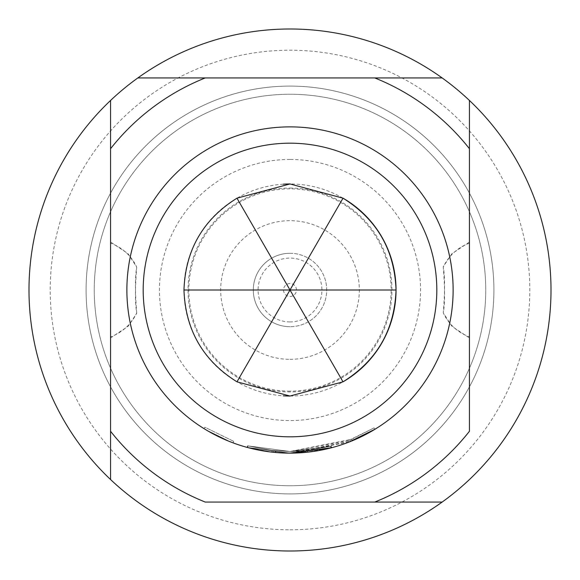 <?xml version="1.0" encoding="UTF-8"?>
<svg xmlns="http://www.w3.org/2000/svg" width="580" height="580" viewBox="0 0 580 580"><rect width="100%" height="100%" fill="white"/><g stroke="black" fill="none" stroke-linecap="round" stroke-linejoin="round"><path stroke-width="0.43" stroke-dasharray="2.9 2.17" d="M203.971 428.591L208.307 431.194L203.971 428.591L204.827 427.206L233.725 441.373L204.827 427.206M228.375 441.039L233.153 442.902L228.375 441.039M348.305 440.604L290 451.494L351.639 439.27L374.064 427.888L348.305 440.604L348.892 442.127L290 453.125L305.899 452.349L290 453.132L305.863 452.349L330.97 447.898L330.571 446.317L290 451.501L272.303 450.522L247.537 445.81L272.071 450.493L290 451.501L273.811 450.682L290 451.494L330.832 446.245L290 451.494L247.566 445.817L290 451.501L247.544 445.817L290 451.494L272.172 450.508L247.58 445.824L272.107 450.5L290 451.494L305.704 450.725L330.556 446.317L307.313 450.566L290 451.494L272.18 450.508L290 451.501L330.571 446.317L290 451.537L247.573 445.824L272.172 450.508L247.595 445.824L290 451.537L330.571 446.317L330.977 447.898L318.978 450.529M316.731 450.921L307.487 452.183L290 453.125L273.644 452.306L273.811 450.682L273.985 452.335L290 453.125A163.125 163.125 0 0 0 453.125 290A163.125 163.125 0 0 0 290 126.875A163.125 163.125 0 0 0 126.875 290A163.125 163.125 0 0 0 290 453.125A163.125 163.125 0 0 0 453.125 290A163.125 163.125 0 0 0 290 126.875A163.125 163.125 0 0 0 126.875 290A163.125 163.125 0 0 0 290 453.125A163.125 163.125 0 0 0 453.125 290A163.125 163.125 0 0 0 290 126.875A163.125 163.125 0 0 0 126.875 290A163.125 163.125 0 0 0 290 453.125L331.535 447.745L331.122 446.172L290 451.494L307.494 450.544L307.675 452.168L330.992 447.89L318.877 450.551M273.281 452.27L247.145 447.397L290 453.132L271.991 452.125L247.16 447.397L271.991 452.132L247.167 447.397L290 453.176L330.977 447.89L290 453.176L247.16 447.397L271.933 452.125L290 453.132L330.977 447.89L290 453.132L330.977 447.898L290 453.132L247.116 447.39L247.537 445.81L247.109 447.383L290 453.125L331.165 447.847L330.752 446.266M305.863 452.349L305.704 450.725L305.856 452.349M273.927 450.689L275.674 450.856L273.927 450.689L273.767 452.313L273.927 450.689M247.588 445.824L247.16 447.397L247.58 445.824M290 436.812A146.812 146.812 0 0 0 436.812 290A146.812 146.812 0 0 0 290 143.188A146.812 146.812 0 0 0 143.188 290A146.812 146.812 0 0 0 290 436.812M290 396.031A106.031 106.031 0 0 0 343.012 381.828M343.019 198.171A106.031 106.031 0 0 0 290 183.969M290 188.05A101.95 101.95 0 0 1 391.95 290A101.95 101.95 0 0 1 290 391.95A101.95 101.95 0 0 1 188.043 290A101.95 101.95 0 0 1 290 188.05M290 159.442A130.558 130.558 0 0 0 159.442 290A130.558 130.558 0 0 0 290 420.558A130.558 130.558 0 0 0 420.558 290A130.558 130.558 0 0 0 290 159.442M290 253.293A36.707 36.707 0 0 1 326.707 290A36.707 36.707 0 0 1 290 326.7A36.707 36.707 0 0 0 326.707 290A36.707 36.707 0 0 0 290 253.293A36.707 36.707 0 0 0 253.3 290A36.707 36.707 0 0 0 290 326.7A36.707 36.707 0 0 1 253.3 290A36.707 36.707 0 0 1 290 253.293A36.707 36.707 0 0 0 253.3 290A36.707 36.707 0 0 0 290 326.7A36.707 36.707 0 0 1 253.3 290A36.707 36.707 0 0 1 290 253.293M136.778 313.258L136.721 312.837C135.017 291.508 135.017 276.283 136.721 267.162C135.017 288.449 135.017 303.673 136.721 312.837A46.487 45.363 0 0 1 110.562 336.871L110.562 338.002M110.562 241.998L110.562 243.129A46.487 45.37 180 0 1 136.721 267.162L128.086 253.677L110.562 242.041M469.438 243.129L469.438 336.871L469.438 243.129A46.487 45.363 180 0 0 443.279 267.162C444.983 288.492 444.983 303.717 443.279 312.837C444.983 291.551 444.983 276.327 443.279 267.162L443.221 266.742M469.438 338.002L469.438 336.871A46.487 45.37 -0 0 1 443.279 312.837L451.914 326.322L469.438 337.959M290 493.906A203.906 203.906 0 0 0 493.906 290A203.906 203.906 0 0 0 290 86.094A203.906 203.906 0 0 0 86.094 290A203.906 203.906 0 0 0 290 493.906A203.906 203.906 0 0 0 493.906 290A203.906 203.906 0 0 0 290 86.094A203.906 203.906 0 0 0 86.094 290A203.906 203.906 0 0 0 290 493.906M351.639 439.27L352.263 440.771L290 453.118L272.121 452.139L247.109 447.383L271.889 452.117L290 453.132L307.675 452.168M316.622 450.935L307.371 452.197L307.197 450.573L290 451.501L303.935 450.892L304.072 452.516M352.263 440.771L374.919 429.28L374.064 427.888L374.912 429.28M350.588 441.46L349.979 439.945L350.588 441.46M318.869 450.551L317.753 450.747M330.977 447.89L330.564 446.317L330.97 447.898M274.826 452.422L273.738 452.313L273.883 450.689M217.768 436.262L208.524 431.317M273.644 452.306L273.811 450.682M290 551A261 261 0 0 0 551 290A261 261 0 0 0 290 29A261 261 0 0 0 29 290A261 261 0 0 0 290 551M290 485.75A195.75 195.75 0 0 0 485.75 290A195.75 195.75 0 0 0 290 94.25A195.75 195.75 0 0 0 94.25 290A195.75 195.75 0 0 0 290 485.75A195.75 195.75 0 0 0 485.75 290A195.75 195.75 0 0 0 290 94.25A195.75 195.75 0 0 0 94.25 290A195.75 195.75 0 0 0 290 485.75M290 529.794A239.794 239.794 0 0 0 529.794 290A239.794 239.794 0 0 0 290 50.206A239.794 239.794 0 0 0 50.206 290A239.794 239.794 0 0 0 290 529.794M303.935 450.892L305.537 450.747L305.696 452.371L305.74 450.725L304.152 450.87L304.297 452.494M469.438 148.726L469.438 431.274M110.562 431.274L110.562 148.726M205.24 77.938L374.76 77.938M374.76 502.062L205.24 502.062M283.294 184.179A106.031 106.031 0 0 0 183.969 290A106.031 106.031 0 0 0 283.294 395.821M272.18 450.508L271.991 452.125M275.674 450.856L275.529 452.48L275.667 450.856M272.107 450.5L271.933 452.125M307.313 450.566L307.487 452.183M304.108 450.877L304.254 452.501M275.66 450.856L275.514 452.48M273.919 450.689L273.753 452.313M275.623 450.856L275.478 452.48M307.494 450.544L330.586 446.31L330.897 447.92M330.484 446.339L307.197 450.573M330.586 446.31L330.992 447.89M304.152 450.87L290 451.494L331.26 446.136L331.68 447.709M247.109 447.383L247.573 445.817M272.303 450.522L272.121 452.139M330.832 446.245L331.245 447.825M275.899 450.877L275.761 452.501M275.543 450.849L275.399 452.473M272.071 450.493L271.889 452.117M247.957 445.926L247.537 447.499M233.153 442.902L233.725 441.373L233.153 442.902M290 391.137A101.138 101.138 0 0 1 188.862 290A101.138 101.138 0 0 1 290 188.862A101.138 101.138 0 0 1 391.137 290A101.138 101.138 0 0 1 290 391.137M290 359.325A69.332 69.332 0 0 0 359.332 290A69.332 69.332 0 0 0 290 220.668A69.332 69.332 0 0 0 220.675 290A69.332 69.332 0 0 0 290 359.325M290 321.922A31.922 31.922 0 0 1 258.078 290A31.922 31.922 0 0 1 290 258.078A31.922 31.922 0 0 1 321.922 290A31.922 31.922 0 0 1 290 321.922M290 283.533A6.467 6.467 0 0 0 283.533 290A6.467 6.467 0 0 0 290 296.467A6.467 6.467 0 0 0 296.467 290A6.467 6.467 0 0 0 290 283.533M290 290.703A0.703 0.703 0 0 1 289.297 290A0.703 0.703 0 0 1 290 289.297A0.703 0.703 0 0 1 290.703 290A0.703 0.703 0 0 1 290 290.703M469.438 242.041L451.914 253.677L443.221 266.749M110.562 337.959L128.086 326.322L136.778 313.251M305.66 452.371L305.508 450.747"/><path stroke-width="0.87" d="M208.524 431.317L228.375 441.039L217.768 436.262M290 436.812A146.812 146.812 0 0 0 436.812 290A146.812 146.812 0 0 0 290 143.188A146.812 146.812 0 0 0 143.188 290A146.812 146.812 0 0 0 290 436.812M236.981 381.828L290 290L343.012 381.828A106.031 106.031 0 0 0 343.019 198.171L290 183.969L236.988 198.171C203.073 219.407 185.404 250.016 183.969 290C185.404 329.984 203.073 360.593 236.988 381.828L290 396.031L343.012 381.828C376.927 360.593 394.596 329.984 396.031 290C394.596 250.016 376.927 219.407 343.019 198.171L290 290L183.969 290M331.535 447.745L290 453.125A163.125 163.125 0 0 0 453.125 290A163.125 163.125 0 0 0 290 126.875A163.125 163.125 0 0 0 126.875 290A163.125 163.125 0 0 0 290 453.125L274.826 452.422M331.165 447.847L290 453.125L307.487 452.183M318.877 450.551L316.622 450.935M374.919 429.28L348.892 442.127M317.753 450.747L316.731 450.921M273.738 452.313L273.281 452.27M290 29A261 261 0 0 1 442.156 502.062A261 261 0 0 1 110.562 479.537L110.562 431.274A228.375 228.375 0 0 0 205.24 502.062L374.76 502.062A228.375 228.375 0 0 0 469.438 431.274L469.438 148.726A228.375 228.375 0 0 0 374.76 77.938L205.24 77.938A228.375 228.375 0 0 0 110.562 148.726L110.562 100.463A261 261 0 0 1 137.844 77.938L205.24 77.938L137.844 77.938A261 261 0 0 1 290 29M442.156 502.062L374.76 502.062L442.156 502.062M110.562 479.537A261 261 0 0 1 110.562 100.463L110.562 479.537M374.76 77.938L442.156 77.938L374.76 77.938M469.438 100.463L469.438 148.726L469.438 100.463M469.438 241.998L469.438 243.129M396.031 290L290 290L236.981 198.171M290 183.969A106.031 106.031 0 0 0 283.294 184.179M283.294 395.821A106.031 106.031 0 0 0 290 396.031"/></g></svg>
